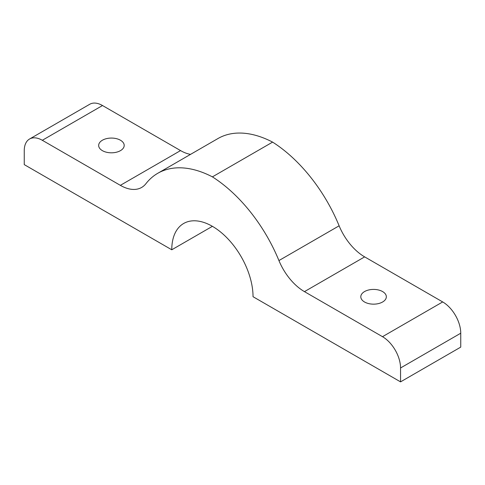 <?xml version="1.0" encoding="UTF-8"?>
<svg xmlns="http://www.w3.org/2000/svg" width="485" height="485" viewBox="0 0 485 485"><rect width="100%" height="100%" fill="white"/><g stroke="black" fill="none" stroke-linecap="round" stroke-linejoin="round"><path stroke-width="0.73" d="M171.769 249.781A57.466 33.18 60 0 1 183.669 223.476A57.466 33.18 60 0 1 227.95 238.875A57.466 33.18 60 0 1 253.037 296.705L400.549 381.871L400.549 367.969A25.541 14.744 -120 0 0 382.495 336.687L304.453 291.63A42.565 24.577 60 0 1 278.93 260.566A117.558 67.87 -120 0 0 212.4 176.867A117.558 67.87 -120 0 0 157.746 173.309A117.558 67.87 -120 0 0 145.876 183.748A42.565 24.577 60 0 1 141.632 187.452A42.565 24.577 60 0 1 120.353 185.343L42.31 140.286A25.541 14.744 -120 0 0 29.543 139.019A25.541 14.744 -120 0 0 24.25 150.714L24.25 164.615L171.769 249.781L212.4 226.325M400.549 381.871L460.75 347.114L460.75 333.213L400.549 367.969M364.538 301.997A12.768 7.372 180 0 1 360.804 296.784A12.768 7.372 180 0 1 373.571 289.412A12.768 7.372 180 0 1 386.339 296.784A12.768 7.372 180 0 1 378.458 303.592A12.768 7.372 180 0 1 364.538 301.997M102.402 150.653A12.768 7.372 180 0 1 98.661 145.439A12.768 7.372 180 0 1 111.429 138.067A12.768 7.372 180 0 1 124.196 145.439A12.768 7.372 180 0 1 116.315 152.248A12.768 7.372 180 0 1 102.402 150.653M29.543 139.019L89.737 104.269A25.541 14.744 60 0 1 102.505 105.53L180.547 150.586A42.565 24.577 -120 0 0 190.52 154.382M157.746 173.309L217.941 138.552A117.558 67.87 60 0 1 272.6 142.111A117.558 67.87 60 0 1 339.124 225.81A42.565 24.577 -120 0 0 364.647 256.874L442.69 301.937A25.541 14.744 60 0 1 460.75 333.213M272.6 142.111L212.4 176.867M42.31 140.286L102.505 105.53M180.547 150.586L120.353 185.343M339.124 225.81L278.93 260.566M364.647 256.874L304.453 291.63M442.69 301.937L382.495 336.687"/></g></svg>
